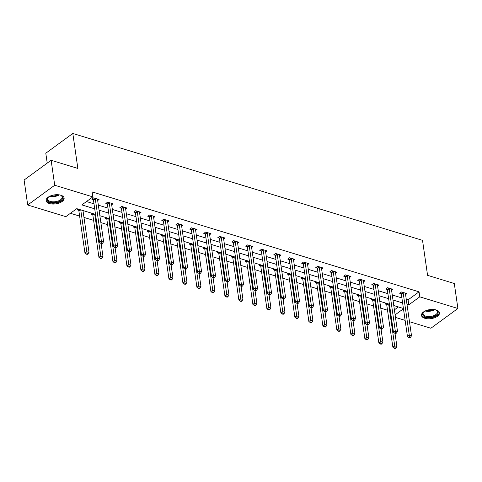 <?xml version="1.0" encoding="UTF-8"?>
<svg xmlns="http://www.w3.org/2000/svg" width="482" height="482" viewBox="0 0 482 482"><rect width="100%" height="100%" fill="white"/><g stroke="black" fill="none" stroke-linecap="round" stroke-linejoin="round"><path stroke-width="0.72" d="M60.81 195.21A9.092 4.543 -8.2 0 1 64.118 198.078A9.092 4.543 -8.2 0 1 59.28 202.988A9.092 4.543 -8.2 0 1 49.417 203.543A9.092 4.543 -8.2 0 1 46.115 200.675A9.092 4.543 -8.2 0 1 50.953 195.758A9.092 4.543 -8.2 0 1 60.81 195.21M436.18 309.95A9.092 4.543 -8.2 0 1 439.482 312.818A9.092 4.543 -8.2 0 1 434.65 317.728A9.092 4.543 -8.2 0 1 424.787 318.277A9.092 4.543 -8.2 0 1 421.485 315.409A9.092 4.543 -8.2 0 1 426.317 310.498A9.092 4.543 -8.2 0 1 436.18 309.95M47.224 163.115L45.796 153.216L72.818 133.46L422.527 240.355L427.564 275.33L454.297 283.506L457.9 308.486L430.878 328.242L409.483 321.705M405.127 320.373L395.487 317.427M70.438 213.291L79.62 216.099M83.97 217.43L93.616 220.376M100.865 222.588L107.613 224.654M114.855 226.865L121.609 228.932M128.851 231.143L135.599 233.21M142.847 235.427L149.595 237.487M156.843 239.705L163.591 241.765M170.839 243.982L177.587 246.043M184.835 248.26L191.583 250.321M198.831 252.538L205.579 254.598M212.827 256.816L219.575 258.876M226.823 261.093L233.571 263.154M240.819 265.371L247.567 267.432M254.815 269.649L261.563 271.709M268.805 273.927L275.559 275.987M282.801 278.204L289.549 280.265M296.798 282.482L303.546 284.543M310.794 286.76L317.542 288.82M324.79 291.038L331.538 293.098M338.786 295.315L345.534 297.376M352.782 299.593L359.53 301.66M366.778 303.871L373.526 305.937M380.774 308.149L387.522 310.215M95.514 214.376L76.783 208.652L65.829 216.659L27.703 205.001L54.719 185.245L92.851 196.903L81.898 204.91L94.719 208.833M54.719 185.245L51.122 160.265L24.1 180.021L27.703 205.001M394.397 309.86L398.379 306.95M386.178 303.22L385.124 303.991L386.576 304.437M372.182 298.942L371.128 299.714L372.58 300.153M358.186 294.665L357.132 295.436L358.584 295.876M344.19 290.387L343.136 291.158L344.588 291.598M330.194 286.109L329.14 286.88L330.592 287.32M316.198 281.831L315.144 282.603L316.596 283.042M302.202 277.554L301.148 278.325L302.606 278.765M288.206 273.276L287.158 274.047L288.61 274.487M274.21 268.998L273.161 269.769L274.613 270.209M260.214 264.72L259.165 265.486L260.617 265.931M246.224 260.443L245.169 261.208L246.621 261.654M232.228 256.165L231.173 256.93L232.625 257.376M218.232 251.887L217.177 252.652L218.629 253.098M204.235 247.609L203.181 248.375L204.633 248.82M190.239 243.332L189.185 244.097L190.637 244.543M176.243 239.048L175.189 239.819L176.641 240.265M162.247 234.77L161.193 235.541L162.645 235.987M148.251 230.492L147.197 231.264L148.649 231.709M134.255 226.215L133.207 226.986L134.659 227.432M120.259 221.937L119.211 222.708L120.663 223.154M106.263 217.659L105.215 218.43L106.667 218.876M92.273 213.381L91.219 214.153L92.671 214.598M83.657 210.748L83.073 211.176M78.277 209.104L77.222 209.875L78.674 210.321M406.254 299.28L408.097 299.846L419.051 291.833L92.128 191.908L92.851 196.903M86.501 201.542L93.996 203.832M98.352 205.163L107.992 208.11M112.348 209.441L121.988 212.387M126.344 213.719L135.984 216.665M140.34 217.997L149.98 220.949M154.33 222.274L163.976 225.227M168.326 226.552L177.972 229.504M182.323 230.83L191.969 233.782M196.319 235.114L205.959 238.06M210.315 239.391L219.955 242.338M224.311 243.669L233.951 246.615M238.307 247.947L247.947 250.893M252.303 252.225L261.943 255.171M266.299 256.502L275.939 259.449M280.295 260.78L289.935 263.726M294.291 265.058L303.931 268.004M308.281 269.336L317.927 272.282M322.277 273.613L331.923 276.56M336.273 277.891L345.919 280.837M350.269 282.169L359.909 285.115M364.265 286.447L373.905 289.393M378.262 290.724L387.902 293.671M392.258 295.002L401.898 297.948M405.579 294.616L406.941 293.622L401.554 291.978L399.729 293.309L401.181 293.755M391.583 290.339L392.944 289.345L387.558 287.7L385.733 289.031L387.185 289.477M377.587 286.061L378.948 285.067L373.562 283.422L371.736 284.754L373.189 285.199M363.597 281.783L364.952 280.789L359.566 279.144L357.74 280.476L359.192 280.922M349.601 277.505L350.956 276.511L345.576 274.867L343.75 276.198L345.202 276.644M335.605 273.228L336.96 272.234L331.58 270.589L329.754 271.92L331.206 272.366M321.608 268.944L322.964 267.956L317.584 266.311L315.758 267.643L317.21 268.088M307.612 264.666L308.968 263.678L303.588 262.033L301.762 263.365L303.214 263.811M293.616 260.388L294.972 259.4L289.592 257.756L287.766 259.087L289.218 259.533M279.62 256.111L280.976 255.123L275.596 253.472L273.77 254.809L275.222 255.255M265.624 251.833L266.98 250.845L261.599 249.194L259.774 250.532L261.226 250.977M251.628 247.555L252.99 246.567L247.603 244.916L245.778 246.254L247.23 246.7M237.632 243.277L238.994 242.283L233.607 240.638L231.782 241.976L233.234 242.422M223.636 239L224.998 238.006L219.611 236.361L217.786 237.698L219.238 238.144M209.64 234.722L211.002 233.728L205.615 232.083L203.79 233.421L205.242 233.866M195.65 230.444L197.005 229.45L191.625 227.805L189.794 229.143L191.252 229.583M181.654 226.166L183.009 225.172L177.629 223.528L175.803 224.865L177.256 225.305M167.658 221.889L169.013 220.895L163.633 219.25L161.807 220.587L163.259 221.027M153.662 217.611L155.017 216.617L149.637 214.972L147.811 216.31L149.263 216.749M139.666 213.333L141.021 212.339L135.641 210.694L133.815 212.032L135.267 212.472M125.669 209.055L127.025 208.061L121.645 206.417L119.819 207.754L121.271 208.194M111.673 204.778L113.029 203.784L107.649 202.139L105.823 203.476L107.275 203.916M97.677 200.5L99.039 199.506L93.653 197.861L91.827 199.199L93.279 199.638M51.122 160.265L77.855 168.435L72.818 133.46M419.051 291.833L419.774 296.834L457.9 308.486M406.971 304.275L408.814 304.841L419.774 296.834M99.069 210.164L108.715 213.11M113.065 214.442L122.705 217.388M127.061 218.72L136.701 221.666M141.057 222.997L150.697 225.944M155.053 227.275L164.693 230.221M169.049 231.553L178.689 234.499M183.046 235.831L192.686 238.777M197.042 240.108L206.682 243.055M211.038 244.386L220.678 247.332M225.034 248.664L234.674 251.61M239.024 252.942L248.67 255.888M253.02 257.219L262.666 260.166M267.016 261.497L276.662 264.443M281.012 265.775L290.652 268.721M295.008 270.053L304.648 272.999M309.004 274.33L318.644 277.277M323 278.608L332.64 281.554M336.996 282.886L346.636 285.832M350.992 287.164L360.632 290.11M364.988 291.441L374.628 294.388M378.985 295.719L388.625 298.671M392.975 299.997L402.621 302.949M403.416 308.492L393.776 305.546M389.42 304.214L379.78 301.268M375.424 299.937L365.784 296.99M361.434 295.659L351.788 292.713M347.438 291.381L337.792 288.429M333.442 287.103L323.796 284.151M319.446 282.826L309.806 279.873M305.449 278.548L295.809 275.596M291.453 274.264L281.813 271.318M277.457 269.986L267.817 267.04M263.461 265.709L253.821 262.762M249.465 261.431L239.825 258.485M235.469 257.153L225.829 254.207M221.473 252.875L211.833 249.929M207.483 248.598L197.837 245.651M193.487 244.32L183.841 241.374M179.491 240.042L169.845 237.096M165.495 235.764L155.855 232.818M151.499 231.487L141.859 228.54M137.503 227.209L127.863 224.263M123.506 222.931L113.866 219.985M109.51 218.653L99.87 215.707M395.12 314.854L403.458 308.757M408.097 299.846L408.814 304.841M403.199 292.978L401.373 294.309L407.453 336.484L409.278 335.147L403.199 292.978A1.163 0.735 53.8 0 0 403.085 292.586L403.006 292.423M409.592 337.051L408.857 337.587L409.754 337.864L410.489 337.328L409.592 337.051L409.278 335.147L411.52 335.834L405.44 293.665A1.163 0.735 53.8 0 1 405.452 293.309L405.489 293.177M401.373 294.309A1.163 0.735 53.8 0 0 401.253 293.918L400.669 292.628M407.453 336.484L408.857 337.587M410.489 337.328L411.52 335.834M386.064 303.305L386.648 304.6A1.163 0.735 -126.2 0 1 386.769 304.992L392.848 347.161L394.674 345.829L396.915 346.51L395.017 333.357M388.643 303.973L394.981 347.733L394.252 348.263L395.15 348.54L395.879 348.004L394.981 347.733M396.915 346.51L395.879 348.004M394.252 348.263L392.848 347.161M435.421 309.751A7.869 3.934 -8.2 0 1 436.403 310.149A7.869 3.934 -8.2 0 1 438.078 313.113A7.869 3.934 -8.2 0 1 429.125 317.361A7.869 3.934 -8.2 0 1 422.66 313.511A7.869 3.934 -8.2 0 1 423.684 311.987A7.869 3.934 -8.2 0 1 424.515 311.324M423.907 311.782A7.284 3.639 171.8 0 0 423.16 312.999A7.284 3.639 171.8 0 0 423.088 313.854A7.284 3.639 171.8 0 0 429.98 316.517A7.284 3.639 171.8 0 0 437.433 312.631A7.284 3.639 171.8 0 0 437.505 311.776A7.284 3.639 171.8 0 0 436.132 310.022M421.473 314.836A9.031 4.519 171.8 0 0 430.215 317.879A9.031 4.519 171.8 0 0 439.223 313.083A9.031 4.519 171.8 0 0 439.331 312.264M60.057 195.011A7.869 3.934 -8.2 0 1 61.039 195.415A7.869 3.934 -8.2 0 1 60.533 200.777A7.869 3.934 -8.2 0 1 50.074 202.181A7.869 3.934 -8.2 0 1 48.314 197.246A7.869 3.934 -8.2 0 1 49.146 196.584M48.543 197.042A7.284 3.639 171.8 0 0 47.718 199.114A7.284 3.639 171.8 0 0 50.363 201.416A7.284 3.639 171.8 0 0 58.268 200.976A7.284 3.639 171.8 0 0 62.142 197.036A7.284 3.639 171.8 0 0 60.762 195.282M46.103 200.102A9.031 4.519 171.8 0 0 49.339 202.717A9.031 4.519 171.8 0 0 58.925 202.247A9.031 4.519 171.8 0 0 63.967 197.53M389.203 288.7L387.377 290.031L393.457 332.206L395.282 330.869L389.203 288.7A1.163 0.735 53.8 0 0 389.088 288.308L389.01 288.146M395.595 332.773L394.866 333.309L395.758 333.58L396.493 333.05L395.595 332.773L395.282 330.869L397.523 331.556L391.45 289.387A1.163 0.735 53.8 0 1 391.456 289.031L391.492 288.899M387.377 290.031A1.163 0.735 53.8 0 0 387.263 289.64L386.672 288.35M393.457 332.206L394.866 333.309M396.493 333.05L397.523 331.556M375.207 284.422L373.381 285.754L379.461 327.929L381.286 326.591L375.207 284.422A1.163 0.735 53.8 0 0 375.092 284.025L375.014 283.862M381.599 328.495L380.87 329.031L381.768 329.302L382.497 328.772L381.599 328.495L381.286 326.591L383.527 327.278L377.454 285.103A1.163 0.735 53.8 0 1 377.46 284.754L377.496 284.621M373.381 285.754A1.163 0.735 53.8 0 0 373.267 285.362L372.676 284.073M379.461 327.929L380.87 329.031M382.497 328.772L383.527 327.278M372.068 299.027L372.652 300.316A1.163 0.735 -126.2 0 1 372.773 300.714L378.852 342.883L380.678 341.551L382.919 342.232L381.021 329.079M374.647 299.696L380.991 343.455L380.256 343.985L381.154 344.262L381.883 343.726L380.991 343.455M382.919 342.232L381.883 343.726M380.256 343.985L378.852 342.883M358.072 294.749L358.656 296.038A1.163 0.735 -126.2 0 1 358.777 296.436L364.856 338.605L366.682 337.273L368.923 337.954L367.025 324.802M360.65 295.418L366.995 339.177L366.26 339.708L367.157 339.985L367.893 339.449L366.995 339.177M368.923 337.954L367.893 339.449M366.26 339.708L364.856 338.605M361.211 280.144L359.385 281.476L365.464 323.651L367.29 322.313L361.211 280.144A1.163 0.735 53.8 0 0 361.096 279.747L361.018 279.584M367.603 324.217L366.874 324.754L367.772 325.025L368.501 324.494L367.603 324.217L367.29 322.313L369.531 323L363.458 280.825A1.163 0.735 53.8 0 1 363.47 280.476L363.5 280.343M359.385 281.476A1.163 0.735 53.8 0 0 359.271 281.084L358.68 279.789M365.464 323.651L366.874 324.754M368.501 324.494L369.531 323M347.221 275.867L345.395 277.198L351.468 319.373L353.294 318.036L347.221 275.867A1.163 0.735 53.8 0 0 347.1 275.469L347.028 275.306M353.607 319.94L352.878 320.476L353.776 320.747L354.505 320.217L353.607 319.94L353.294 318.036L355.535 318.723L349.462 276.548A1.163 0.735 53.8 0 1 349.474 276.198L349.504 276.065M345.395 277.198A1.163 0.735 53.8 0 0 345.275 276.807L344.684 275.511M351.468 319.373L352.878 320.476M354.505 320.217L355.535 318.723M333.225 271.589L331.399 272.92L337.472 315.095L339.298 313.758L333.225 271.589A1.163 0.735 53.8 0 0 333.104 271.191L333.032 271.029M339.611 315.662L338.882 316.198L339.78 316.469L340.509 315.939L339.611 315.662L339.298 313.758L341.545 314.445L335.466 272.27A1.163 0.735 53.8 0 1 335.478 271.92L335.508 271.788M331.399 272.92A1.163 0.735 53.8 0 0 331.279 272.529L330.688 271.233M337.472 315.095L338.882 316.198M340.509 315.939L341.545 314.445M344.076 290.471L344.666 291.761A1.163 0.735 -126.2 0 1 344.781 292.158L350.86 334.327L352.685 332.99L354.927 333.677L353.029 320.524M346.654 291.14L352.999 334.9L352.27 335.43L353.161 335.707L353.896 335.171L352.999 334.9M354.927 333.677L353.896 335.171M352.27 335.43L350.86 334.327M330.08 286.194L330.67 287.483A1.163 0.735 -126.2 0 1 330.785 287.881L336.864 330.049L338.689 328.712L340.931 329.399L339.039 316.246M332.658 286.862L339.003 330.622L338.274 331.152L339.171 331.429L339.9 330.893L339.003 330.622M340.931 329.399L339.9 330.893M338.274 331.152L336.864 330.049M316.084 281.916L316.674 283.205A1.163 0.735 -126.2 0 1 316.788 283.603L322.868 325.772L324.693 324.434L326.935 325.121L325.043 311.968M318.662 282.585L325.007 326.344L324.278 326.874L325.175 327.151L325.904 326.615L325.007 326.344M326.935 325.121L325.904 326.615M324.278 326.874L322.868 325.772M302.087 277.638L302.678 278.927A1.163 0.735 -126.2 0 1 302.792 279.319L308.872 321.494L310.697 320.156L312.938 320.843L311.047 307.691M304.666 278.307L311.011 322.066L310.281 322.597L311.179 322.874L311.908 322.338L311.011 322.066M312.938 320.843L311.908 322.338M310.281 322.597L308.872 321.494M288.091 273.36L288.682 274.65A1.163 0.735 -126.2 0 1 288.802 275.041L294.876 317.216L296.701 315.879L298.942 316.566L297.051 303.413M290.67 274.029L297.014 317.789L296.285 318.319L297.183 318.596L297.912 318.06L297.014 317.789M298.942 316.566L297.912 318.06M296.285 318.319L294.876 317.216M274.095 269.083L274.686 270.372A1.163 0.735 -126.2 0 1 274.806 270.764L280.879 312.938L282.705 311.601L284.952 312.288L283.055 299.129M276.674 269.751L283.018 313.505L282.289 314.041L283.187 314.318L283.916 313.782L283.018 313.505M284.952 312.288L283.916 313.782M282.289 314.041L280.879 312.938M260.099 264.805L260.69 266.094A1.163 0.735 -126.2 0 1 260.81 266.486L266.883 308.661L268.709 307.323L270.956 308.01L269.058 294.851M262.678 265.474L269.022 309.227L268.293 309.763L269.191 310.04L269.92 309.504L269.022 309.227M270.956 308.01L269.92 309.504M268.293 309.763L266.883 308.661M246.109 260.527L246.694 261.816A1.163 0.735 -126.2 0 1 246.814 262.208L252.887 304.383L254.719 303.045L256.96 303.732L255.062 290.574M248.682 261.196L255.026 304.949L254.297 305.486L255.195 305.763L255.924 305.227L255.026 304.949M256.96 303.732L255.924 305.227M254.297 305.486L252.887 304.383M232.113 256.249L232.698 257.539A1.163 0.735 -126.2 0 1 232.818 257.93L238.897 300.105L240.723 298.768L242.964 299.455L241.066 286.296M234.692 256.918L241.03 300.672L240.301 301.208L241.199 301.479L241.928 300.949L241.03 300.672M242.964 299.455L241.928 300.949M240.301 301.208L238.897 300.105M218.117 251.972L218.701 253.261A1.163 0.735 -126.2 0 1 218.822 253.653L224.901 295.828L226.727 294.49L228.968 295.177L227.07 282.018M220.696 252.64L227.04 296.394L226.305 296.93L227.203 297.201L227.932 296.671L227.04 296.394M228.968 295.177L227.932 296.671M226.305 296.93L224.901 295.828M204.121 247.688L204.705 248.983A1.163 0.735 -126.2 0 1 204.826 249.375L210.905 291.55L212.731 290.212L214.972 290.899L213.074 277.74M206.7 248.363L213.044 292.116L212.309 292.652L213.207 292.923L213.942 292.393L213.044 292.116M214.972 290.899L213.942 292.393M212.309 292.652L210.905 291.55M190.125 243.41L190.715 244.705A1.163 0.735 -126.2 0 1 190.83 245.097L196.909 287.272L198.735 285.934L200.976 286.621L199.078 273.463M192.704 244.085L199.048 287.838L198.313 288.375L199.211 288.646L199.946 288.115L199.048 287.838M200.976 286.621L199.946 288.115M198.313 288.375L196.909 287.272M176.129 239.132L176.719 240.428A1.163 0.735 -126.2 0 1 176.834 240.819L182.913 282.994L184.739 281.657L186.98 282.344L185.088 269.185M178.708 239.801L185.052 283.561L184.323 284.097L185.215 284.368L185.95 283.838L185.052 283.561M186.98 282.344L185.95 283.838M184.323 284.097L182.913 282.994M162.133 234.855L162.723 236.15A1.163 0.735 -126.2 0 1 162.838 236.542L168.917 278.71L170.742 277.379L172.984 278.066L171.092 264.907M164.711 235.523L171.056 279.283L170.327 279.819L171.224 280.09L171.953 279.56L171.056 279.283M172.984 278.066L171.953 279.56M170.327 279.819L168.917 278.71M148.137 230.577L148.727 231.872A1.163 0.735 -126.2 0 1 148.842 232.264L154.921 274.433L156.746 273.101L158.988 273.788L157.096 260.629M150.715 231.246L157.06 275.005L156.331 275.541L157.228 275.812L157.957 275.282L157.06 275.005M158.988 273.788L157.957 275.282M156.331 275.541L154.921 274.433M134.141 226.299L134.731 227.594A1.163 0.735 -126.2 0 1 134.852 227.986L140.925 270.155L142.75 268.823L144.992 269.51L143.1 256.352M136.719 226.968L143.064 270.727L142.335 271.264L143.232 271.535L143.961 271.005L143.064 270.727M144.992 269.51L143.961 271.005M142.335 271.264L140.925 270.155M120.145 222.021L120.735 223.317A1.163 0.735 -126.2 0 1 120.855 223.708L126.929 265.877L128.754 264.546L131.002 265.233L129.104 252.074M122.723 222.69L129.068 266.45L128.339 266.986L129.236 267.257L129.965 266.727L129.068 266.45M131.002 265.233L129.965 266.727M128.339 266.986L126.929 265.877M106.148 217.744L106.739 219.039A1.163 0.735 -126.2 0 1 106.859 219.43L112.933 261.599L114.758 260.268L117.005 260.955L115.108 247.796M108.727 218.412L115.071 262.172L114.342 262.708L115.24 262.979L115.969 262.449L115.071 262.172M117.005 260.955L115.969 262.449M114.342 262.708L112.933 261.599M319.229 267.311L317.403 268.643L323.476 310.812L325.302 309.48L319.229 267.311A1.163 0.735 53.8 0 0 319.108 266.914L319.036 266.751M325.615 311.384L324.886 311.92L325.784 312.191L326.513 311.661L325.615 311.384L325.302 309.48L327.549 310.167L321.47 267.992A1.163 0.735 53.8 0 1 321.482 267.643L321.512 267.51M317.403 268.643A1.163 0.735 53.8 0 0 317.283 268.251L316.692 266.956M323.476 310.812L324.886 311.92M326.513 311.661L327.549 310.167M305.233 263.027L303.407 264.365L309.48 306.534L311.306 305.202L305.233 263.027A1.163 0.735 53.8 0 0 305.112 262.636L305.04 262.473M311.619 307.106L310.89 307.643L311.788 307.914L312.517 307.383L311.619 307.106L311.306 305.202L313.553 305.889L307.474 263.714A1.163 0.735 53.8 0 1 307.486 263.365L307.516 263.232M303.407 264.365A1.163 0.735 53.8 0 0 303.286 263.973L302.696 262.678M309.48 306.534L310.89 307.643M312.517 307.383L313.553 305.889M291.236 258.75L289.411 260.087L295.49 302.256L297.316 300.925L291.236 258.75A1.163 0.735 53.8 0 0 291.116 258.358L291.044 258.195M297.623 302.829L296.894 303.365L297.792 303.636L298.521 303.106L297.623 302.829L297.316 300.925L299.557 301.612L293.478 259.437A1.163 0.735 53.8 0 1 293.49 259.087L293.52 258.954M289.411 260.087A1.163 0.735 53.8 0 0 289.29 259.696L288.706 258.4M295.49 302.256L296.894 303.365M298.521 303.106L299.557 301.612M277.24 254.472L275.415 255.809L281.494 297.978L283.32 296.647L277.24 254.472A1.163 0.735 53.8 0 0 277.12 254.08L277.048 253.918M283.627 298.551L282.898 299.087L283.796 299.358L284.525 298.828L283.627 298.551L283.32 296.647L285.561 297.334L279.482 255.159A1.163 0.735 53.8 0 1 279.494 254.809L279.524 254.677M275.415 255.809A1.163 0.735 53.8 0 0 275.294 255.418L274.71 254.122M281.494 297.978L282.898 299.087M284.525 298.828L285.561 297.334M263.244 250.194L261.419 251.532L267.498 293.701L269.324 292.369L263.244 250.194A1.163 0.735 53.8 0 0 263.124 249.803L263.052 249.64M269.637 294.273L268.902 294.809L269.8 295.08L270.529 294.55L269.637 294.273L269.324 292.369L271.565 293.056L265.486 250.881A1.163 0.735 53.8 0 1 265.498 250.532L265.528 250.399M261.419 251.532A1.163 0.735 53.8 0 0 261.298 251.14L260.714 249.845M267.498 293.701L268.902 294.809M270.529 294.55L271.565 293.056M249.248 245.916L247.423 247.254L253.502 289.423L255.327 288.091L249.248 245.916A1.163 0.735 53.8 0 0 249.128 245.525L249.055 245.362M255.641 289.995L254.906 290.532L255.803 290.803L256.538 290.266L255.641 289.995L255.327 288.091L257.569 288.778L251.49 246.603A1.163 0.735 53.8 0 1 251.502 246.248L251.538 246.121M247.423 247.254A1.163 0.735 53.8 0 0 247.302 246.862L246.718 245.567M253.502 289.423L254.906 290.532M256.538 290.266L257.569 288.778M235.252 241.639L233.427 242.976L239.506 285.145L241.331 283.814L235.252 241.639A1.163 0.735 53.8 0 0 235.138 241.247L235.059 241.084M241.645 285.718L240.916 286.254L241.807 286.525L242.542 285.989L241.645 285.718L241.331 283.814L243.573 284.494L237.499 242.326A1.163 0.735 53.8 0 1 237.506 241.97L237.542 241.844M233.427 242.976A1.163 0.735 53.8 0 0 233.312 242.585L232.722 241.289M239.506 285.145L240.916 286.254M242.542 285.989L243.573 284.494M221.256 237.361L219.43 238.698L225.51 280.867L227.335 279.536L221.256 237.361A1.163 0.735 53.8 0 0 221.142 236.969L221.063 236.807M227.649 281.44L226.92 281.97L227.817 282.247L228.546 281.711L227.649 281.44L227.335 279.536L229.577 280.217L223.503 238.048A1.163 0.735 53.8 0 1 223.509 237.692L223.546 237.566M219.43 238.698A1.163 0.735 53.8 0 0 219.316 238.307L218.726 237.011M225.51 280.867L226.92 281.97M228.546 281.711L229.577 280.217M207.26 233.083L205.434 234.421L211.514 276.59L213.339 275.258L207.26 233.083A1.163 0.735 53.8 0 0 207.146 232.692L207.067 232.529M213.653 277.162L212.923 277.692L213.821 277.969L214.55 277.433L213.653 277.162L213.339 275.258L215.581 275.939L209.507 233.77A1.163 0.735 53.8 0 1 209.519 233.415L209.55 233.288M205.434 234.421A1.163 0.735 53.8 0 0 205.32 234.029L204.73 232.734M211.514 276.59L212.923 277.692M214.55 277.433L215.581 275.939M193.27 228.805L191.444 230.143L197.518 272.312L199.343 270.98L193.27 228.805A1.163 0.735 53.8 0 0 193.149 228.414L193.077 228.251M199.656 272.884L198.927 273.415L199.825 273.692L200.554 273.155L199.656 272.884L199.343 270.98L201.584 271.661L195.511 229.492A1.163 0.735 53.8 0 1 195.523 229.137L195.553 229.01M191.444 230.143A1.163 0.735 53.8 0 0 191.324 229.745L190.733 228.456M197.518 272.312L198.927 273.415M200.554 273.155L201.584 271.661M179.274 224.528L177.448 225.865L183.522 268.034L185.347 266.703L179.274 224.528A1.163 0.735 53.8 0 0 179.153 224.136L179.081 223.973M185.66 268.607L184.931 269.137L185.829 269.414L186.558 268.878L185.66 268.607L185.347 266.703L187.594 267.383L181.515 225.215A1.163 0.735 53.8 0 1 181.527 224.859L181.557 224.733M177.448 225.865A1.163 0.735 53.8 0 0 177.328 225.468L176.737 224.178M183.522 268.034L184.931 269.137M186.558 268.878L187.594 267.383M165.278 220.25L163.452 221.587L169.525 263.756L171.351 262.419L165.278 220.25A1.163 0.735 53.8 0 0 165.157 219.858L165.085 219.696M171.664 264.329L170.935 264.859L171.833 265.136L172.562 264.6L171.664 264.329L171.351 262.419L173.598 263.106L167.519 220.937A1.163 0.735 53.8 0 1 167.531 220.581L167.561 220.455M163.452 221.587A1.163 0.735 53.8 0 0 163.332 221.19L162.741 219.9M169.525 263.756L170.935 264.859M172.562 264.6L173.598 263.106M151.282 215.972L149.456 217.31L155.529 259.479L157.355 258.141L151.282 215.972A1.163 0.735 53.8 0 0 151.161 215.581L151.089 215.418M157.668 260.051L156.939 260.581L157.837 260.858L158.566 260.322L157.668 260.051L157.355 258.141L159.602 258.828L153.523 216.659A1.163 0.735 53.8 0 1 153.535 216.304L153.565 216.177M149.456 217.31A1.163 0.735 53.8 0 0 149.336 216.912L148.745 215.623M155.529 259.479L156.939 260.581M158.566 260.322L159.602 258.828M137.286 211.694L135.46 213.032L141.533 255.201L143.365 253.863L137.286 211.694A1.163 0.735 53.8 0 0 137.165 211.303L137.093 211.14M143.672 255.773L142.943 256.303L143.841 256.581L144.57 256.044L143.672 255.773L143.365 253.863L145.606 254.55L139.527 212.381A1.163 0.735 53.8 0 1 139.539 212.026L139.569 211.899M135.46 213.032A1.163 0.735 53.8 0 0 135.34 212.634L134.755 211.345M141.533 255.201L142.943 256.303M144.57 256.044L145.606 254.55M123.29 207.417L121.464 208.748L127.543 250.923L129.369 249.586L123.29 207.417A1.163 0.735 53.8 0 0 123.169 207.025L123.097 206.862M129.676 251.496L128.947 252.026L129.845 252.303L130.574 251.767L129.676 251.496L129.369 249.586L131.61 250.272L125.531 208.103A1.163 0.735 53.8 0 1 125.543 207.748L125.573 207.615M121.464 208.748A1.163 0.735 53.8 0 0 121.344 208.357L120.759 207.067M127.543 250.923L128.947 252.026M130.574 251.767L131.61 250.272M109.294 203.139L107.468 204.47L113.547 246.645L115.373 245.308L109.294 203.139A1.163 0.735 53.8 0 0 109.173 202.747L109.101 202.585M115.686 247.218L114.951 247.748L115.849 248.025L116.578 247.489L115.686 247.218L115.373 245.308L117.614 245.995L111.535 203.826A1.163 0.735 53.8 0 1 111.547 203.47L111.577 203.338M107.468 204.47A1.163 0.735 53.8 0 0 107.347 204.079L106.763 202.789M113.547 246.645L114.951 247.748M116.578 247.489L117.614 245.995M92.158 213.466L92.743 214.761A1.163 0.735 -126.2 0 1 92.863 215.153L98.937 257.322L100.762 255.99L103.009 256.677L101.112 243.518M94.731 214.135L101.075 257.894L100.346 258.43L101.244 258.701L101.973 258.165L101.075 257.894M103.009 256.677L101.973 258.165M100.346 258.43L98.937 257.322M95.297 198.861L93.472 200.193L99.551 242.368L101.377 241.03L95.297 198.861A1.163 0.735 53.8 0 0 95.177 198.47L95.105 198.307M101.69 242.934L100.955 243.47L101.853 243.747L102.588 243.211L101.69 242.934L101.377 241.03L103.618 241.717L97.539 199.548A1.163 0.735 53.8 0 1 97.551 199.193L97.587 199.06M93.472 200.193A1.163 0.735 53.8 0 0 93.351 199.801L92.767 198.512M99.551 242.368L100.955 243.47M102.588 243.211L103.618 241.717M78.162 209.188L78.747 210.483A1.163 0.735 -126.2 0 1 78.867 210.875L84.946 253.044L86.772 251.712L89.013 252.393L82.982 210.544M80.741 209.857L87.079 253.616L86.35 254.153L87.248 254.424L87.977 253.887L87.079 253.616M89.013 252.393L87.977 253.887M86.35 254.153L84.946 253.044M403.085 292.586L401.253 293.918M386.648 304.6L387.835 303.726M386.769 304.992L388.299 303.871M434.722 309.613A7.284 3.639 -8.2 0 1 425.148 310.992M426.094 310.583A7.049 3.525 171.8 0 0 433.698 309.486M59.352 194.879A7.284 3.639 -8.2 0 1 49.779 196.258M50.724 195.849A7.049 3.525 171.8 0 0 58.334 194.752M389.088 288.308L387.263 289.64M375.092 284.025L373.267 285.362M372.652 300.316L373.845 299.449M372.773 300.714L374.303 299.593M358.656 296.038L359.849 295.171M358.777 296.436L360.307 295.315M361.096 279.747L359.271 281.084M347.1 275.469L345.275 276.807M333.104 271.191L331.279 272.529M344.666 291.761L345.853 290.893M344.781 292.158L346.311 291.038M330.67 287.483L331.857 286.615M330.785 287.881L332.321 286.76M316.674 283.205L317.861 282.338M316.788 283.603L318.325 282.482M302.678 278.927L303.865 278.06M302.792 279.319L304.329 278.204M288.682 274.65L289.869 273.782M288.802 275.041L290.333 273.927M274.686 270.372L275.873 269.504M274.806 270.764L276.337 269.649M260.69 266.094L261.877 265.227M260.81 266.486L262.341 265.365M246.694 261.816L247.881 260.949M246.814 262.208L248.344 261.087M232.698 257.539L233.884 256.671M232.818 257.93L234.348 256.81M218.701 253.261L219.894 252.393M218.822 253.653L220.352 252.532M204.705 248.983L205.898 248.116M204.826 249.375L206.356 248.254M190.715 244.705L191.902 243.838M190.83 245.097L192.36 243.976M176.719 240.428L177.906 239.56M176.834 240.819L178.37 239.699M162.723 236.15L163.91 235.282M162.838 236.542L164.374 235.421M148.727 231.872L149.914 231.005M148.842 232.264L150.378 231.143M134.731 227.594L135.918 226.727M134.852 227.986L136.382 226.865M120.735 223.317L121.922 222.449M120.855 223.708L122.386 222.588M106.739 219.039L107.926 218.171M106.859 219.43L108.39 218.31M319.108 266.914L317.283 268.251M305.112 262.636L303.286 263.973M291.116 258.358L289.29 259.696M277.12 254.08L275.294 255.418M263.124 249.803L261.298 251.14M249.128 245.525L247.302 246.862M235.138 241.247L233.312 242.585M221.142 236.969L219.316 238.307M207.146 232.692L205.32 234.029M193.149 228.414L191.324 229.745M179.153 224.136L177.328 225.468M165.157 219.858L163.332 221.19M151.161 215.581L149.336 216.912M137.165 211.303L135.34 212.634M123.169 207.025L121.344 208.357M109.173 202.747L107.347 204.079M92.743 214.761L93.93 213.894M92.863 215.153L94.394 214.032M95.177 198.47L93.351 199.801M78.747 210.483L79.934 209.61M78.867 210.875L80.398 209.754"/></g></svg>
